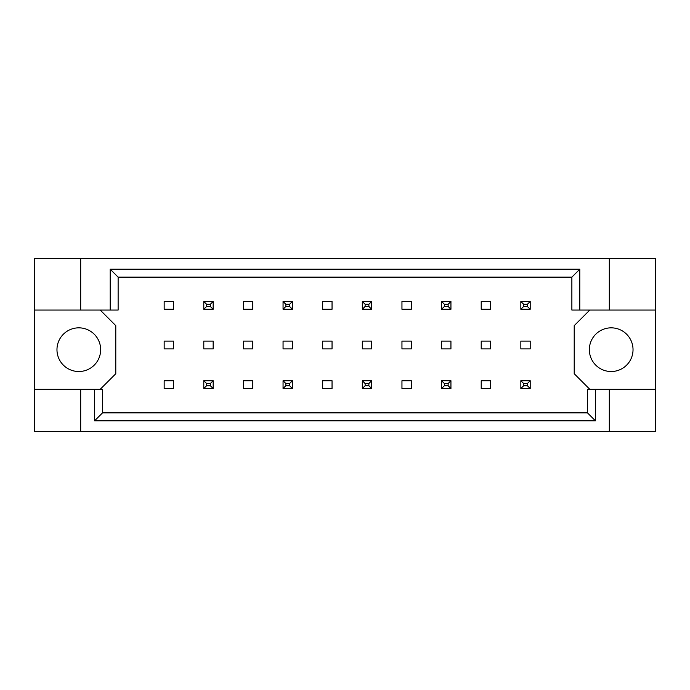 <?xml version="1.0" encoding="UTF-8"?>
<svg xmlns="http://www.w3.org/2000/svg" width="690" height="690" viewBox="0 0 690 690"><rect width="100%" height="100%" fill="white"/><g stroke="black" fill="none" stroke-linecap="round" stroke-linejoin="round"><path stroke-width="1.03" d="M100.654 349.683A21.847 21.847 0 0 1 78.815 371.522A21.847 21.847 0 0 1 56.968 349.683A21.847 21.847 0 0 1 78.815 327.836A21.847 21.847 0 0 1 100.654 349.683M633.032 349.683A21.847 21.847 0 0 1 611.185 371.522A21.847 21.847 0 0 1 589.346 349.683A21.847 21.847 0 0 1 611.185 327.836A21.847 21.847 0 0 1 633.032 349.683M34.5 310.052L80.687 310.052L80.687 258.405L34.5 258.405L34.5 389.315L102.525 389.315L102.525 412.87L587.475 412.87L587.475 389.315L595.401 389.315L595.401 420.797L94.599 420.797L94.599 389.315M213.158 341.102L203.792 341.102L203.792 348.899L213.158 348.899L213.158 341.102M173.526 380.733L164.16 380.733L164.16 388.53L173.526 388.53L173.526 380.733M173.526 341.102L164.16 341.102L164.16 348.899L173.526 348.899L173.526 341.102M173.526 301.47L164.16 301.47L164.16 309.267L173.526 309.267L173.526 301.47M100.188 389.315L115.791 373.713L115.791 325.654L100.188 310.052M589.812 310.052L574.209 325.654L574.209 373.713L589.812 389.315M252.79 388.53L252.79 380.733L243.423 380.733L243.423 388.53L252.79 388.53M332.045 388.53L332.045 380.733L322.687 380.733L322.687 388.53L332.045 388.53M411.309 388.53L411.309 380.733L401.951 380.733L401.951 388.53L411.309 388.53M490.573 388.53L490.573 380.733L481.215 380.733L481.215 388.53L490.573 388.53M252.79 309.267L252.79 301.47L243.423 301.47L243.423 309.267L252.79 309.267M332.045 309.267L332.045 301.47L322.687 301.47L322.687 309.267L332.045 309.267M411.309 309.267L411.309 301.47L401.951 301.47L401.951 309.267L411.309 309.267M490.573 309.267L490.573 301.47L481.215 301.47L481.215 309.267L490.573 309.267M252.79 348.899L252.79 341.102L243.423 341.102L243.423 348.899L252.79 348.899M292.422 348.899L292.422 341.102L283.055 341.102L283.055 348.899L292.422 348.899M332.045 348.899L332.045 341.102L322.687 341.102L322.687 348.899L332.045 348.899M371.677 348.899L371.677 341.102L362.319 341.102L362.319 348.899L371.677 348.899M411.309 348.899L411.309 341.102L401.951 341.102L401.951 348.899L411.309 348.899M450.941 348.899L450.941 341.102L441.583 341.102L441.583 348.899L450.941 348.899M490.573 348.899L490.573 341.102L481.215 341.102L481.215 348.899L490.573 348.899M530.205 348.899L530.205 341.102L520.846 341.102L520.846 348.899L530.205 348.899M34.5 389.315L34.5 431.595L655.5 431.595L655.5 258.405L609.313 258.405L609.313 310.052L571.872 310.052L571.872 277.13L118.128 277.13L118.128 310.052L110.202 310.052L110.202 269.204L579.798 269.204L579.798 310.052M609.313 431.595L609.313 389.315L655.5 389.315M80.687 258.405L609.313 258.405M80.687 310.052L110.202 310.052M80.687 431.595L80.687 389.315M609.313 389.315L595.401 389.315M655.5 310.052L609.313 310.052M595.401 420.797L587.475 412.87M94.599 420.797L102.525 412.87M110.202 269.204L118.128 277.13M579.798 269.204L571.872 277.13M206.603 304.273L206.603 306.464L210.347 306.464L210.347 304.273L206.603 304.273L203.792 301.47L213.158 301.47L213.158 309.267L203.792 309.267L203.792 301.47M213.158 301.47L210.347 304.273M206.603 306.464L203.792 309.267M213.158 309.267L210.347 306.464M206.603 383.537L206.603 385.727L210.347 385.727L210.347 383.537L206.603 383.537L203.792 380.733L213.158 380.733L213.158 388.53L203.792 388.53L203.792 380.733M213.158 380.733L210.347 383.537M206.603 385.727L203.792 388.53M213.158 388.53L210.347 385.727M285.867 304.273L285.867 306.464L289.61 306.464L289.61 304.273L285.867 304.273L283.055 301.47L292.422 301.47L292.422 309.267L283.055 309.267L283.055 301.47M292.422 301.47L289.61 304.273M285.867 306.464L283.055 309.267M292.422 309.267L289.61 306.464M365.131 304.273L365.131 306.464L368.874 306.464L368.874 304.273L365.131 304.273L362.319 301.47L371.677 301.47L371.677 309.267L362.319 309.267L362.319 301.47M371.677 301.47L368.874 304.273M365.131 306.464L362.319 309.267M371.677 309.267L368.874 306.464M444.395 304.273L444.395 306.464L448.138 306.464L448.138 304.273L444.395 304.273L441.583 301.47L450.941 301.47L450.941 309.267L441.583 309.267L441.583 301.47M450.941 301.47L448.138 304.273M444.395 306.464L441.583 309.267M450.941 309.267L448.138 306.464M523.658 304.273L523.658 306.464L527.402 306.464L527.402 304.273L523.658 304.273L520.846 301.47L530.205 301.47L530.205 309.267L520.846 309.267L520.846 301.47M530.205 301.47L527.402 304.273M523.658 306.464L520.846 309.267M530.205 309.267L527.402 306.464M285.867 383.537L285.867 385.727L289.61 385.727L289.61 383.537L285.867 383.537L283.055 380.733L292.422 380.733L292.422 388.53L283.055 388.53L283.055 380.733M292.422 380.733L289.61 383.537M285.867 385.727L283.055 388.53M292.422 388.53L289.61 385.727M365.131 383.537L365.131 385.727L368.874 385.727L368.874 383.537L365.131 383.537L362.319 380.733L371.677 380.733L371.677 388.53L362.319 388.53L362.319 380.733M371.677 380.733L368.874 383.537M365.131 385.727L362.319 388.53M371.677 388.53L368.874 385.727M444.395 383.537L444.395 385.727L448.138 385.727L448.138 383.537L444.395 383.537L441.583 380.733L450.941 380.733L450.941 388.53L441.583 388.53L441.583 380.733M450.941 380.733L448.138 383.537M444.395 385.727L441.583 388.53M450.941 388.53L448.138 385.727M523.658 383.537L523.658 385.727L527.402 385.727L527.402 383.537L523.658 383.537L520.846 380.733L530.205 380.733L530.205 388.53L520.846 388.53L520.846 380.733M530.205 380.733L527.402 383.537M523.658 385.727L520.846 388.53M530.205 388.53L527.402 385.727"/></g></svg>
